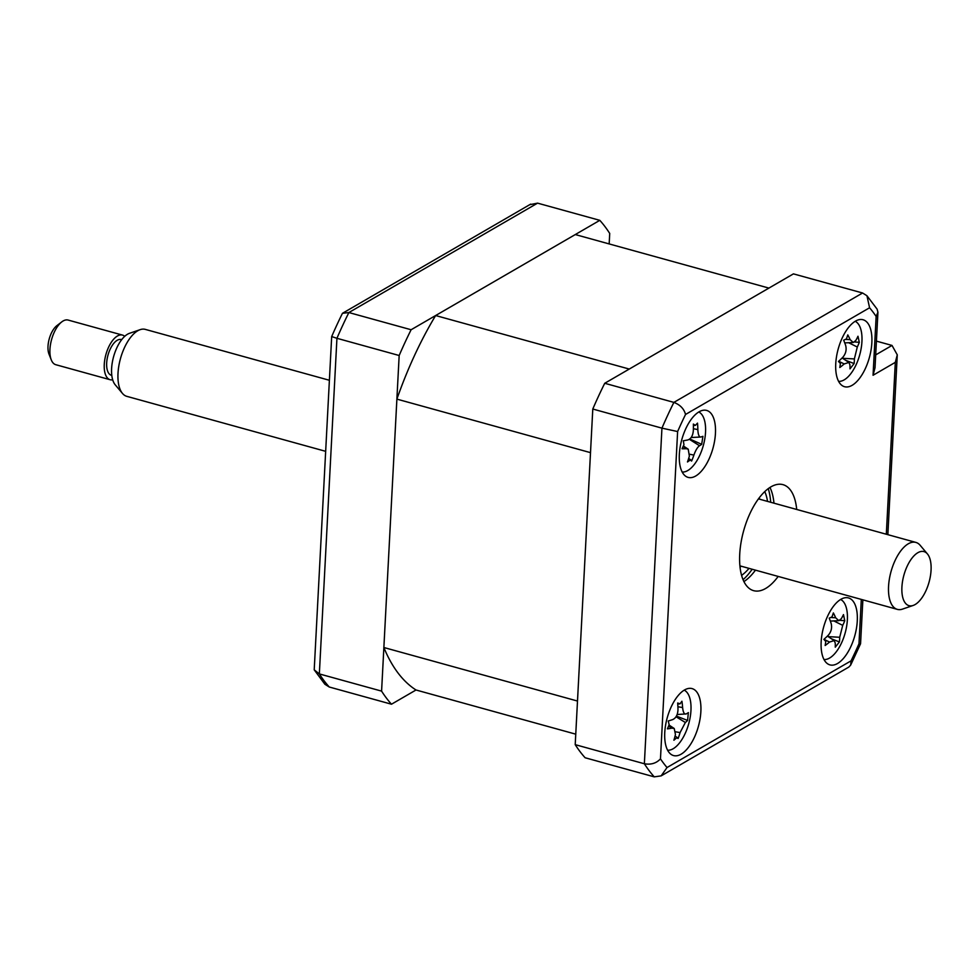 <?xml version="1.0" encoding="UTF-8"?>
<svg xmlns="http://www.w3.org/2000/svg" width="980" height="980" viewBox="0 0 980 980"><rect width="100%" height="100%" fill="white"/><g stroke="black" fill="none" stroke-linecap="round" stroke-linejoin="round"><path stroke-width="1.47" d="M435.635 315.536L629.258 369.056L768.92 288.096L575.297 234.563L435.635 315.536A243.175 113.178 105.5 0 0 396.888 399.117L383.866 647.511A243.175 113.178 105.5 0 0 416.01 689.994L391.486 704.216A272.122 126.653 -74.5 0 1 381.588 691.12L399.166 355.507A272.122 126.653 -74.5 0 1 411.11 329.746L599.809 220.341A272.122 126.653 -74.5 0 1 609.719 233.436L609.168 243.922M575.75 734.167L416.01 689.994M396.888 399.117L590.511 452.65L577.49 701.043L383.866 647.511M855.479 321.134A34.741 16.17 105.5 0 0 836.565 356.389A34.741 16.17 105.5 0 0 844.539 386.708A34.741 16.17 105.5 0 0 852.11 385.324A34.741 16.17 105.5 0 0 871.036 350.08A34.741 16.17 105.5 0 0 863.049 319.75A34.741 16.17 105.5 0 0 855.479 321.134M699.071 411.808A34.741 16.17 105.5 0 0 680.157 447.064A34.741 16.17 105.5 0 0 688.132 477.395A34.741 16.17 105.5 0 0 695.702 476.011A34.741 16.17 105.5 0 0 714.628 440.755A34.741 16.17 105.5 0 0 706.641 410.424A34.741 16.17 105.5 0 0 699.071 411.808M684.493 689.981A34.741 16.17 105.5 0 0 665.579 725.237A34.741 16.17 105.5 0 0 673.554 755.568A34.741 16.17 105.5 0 0 681.125 754.183A34.741 16.17 105.5 0 0 700.051 718.928A34.741 16.17 105.5 0 0 692.064 688.597A34.741 16.17 105.5 0 0 684.493 689.981M840.901 599.307A34.741 16.17 105.5 0 0 821.975 634.562A34.741 16.17 105.5 0 0 829.962 664.893A34.741 16.17 105.5 0 0 837.533 663.509A34.741 16.17 105.5 0 0 856.459 628.254A34.741 16.17 105.5 0 0 848.472 597.923A34.741 16.17 105.5 0 0 840.901 599.307M796.691 509.465A55.003 25.602 105.5 0 0 782.959 484.647A55.003 25.602 105.5 0 0 770.966 486.84A55.003 25.602 105.5 0 0 741.015 542.651A55.003 25.602 105.5 0 0 753.645 590.671A55.003 25.602 105.5 0 0 765.637 588.478A55.003 25.602 105.5 0 0 778.181 576.424M743.93 581.581A55.003 25.602 105.5 0 0 755.458 570.152M773.967 503.181A55.003 25.602 105.5 0 0 769.949 487.452M667.025 767.536L661.145 775.878L654.26 776.858L585.109 757.748A272.122 126.653 -74.5 0 1 575.211 744.653L592.79 409.027A272.122 126.653 -74.5 0 1 604.734 383.278L673.885 402.388C680.157 404.801 684.04 408.819 685.535 414.466A260.545 121.263 105.5 0 0 677.621 431.543L660.471 758.863A260.545 121.263 105.5 0 0 667.025 767.536L851.069 660.839A260.545 121.263 105.5 0 0 858.982 643.774L860.563 643.75L862.866 599.846M851.069 660.839L850.664 665.102L848.815 667.074L661.145 775.878M660.471 758.863C656.343 763.285 650.965 764.914 644.362 763.763L661.941 428.15A272.122 126.653 -74.5 0 1 673.885 402.388L862.584 292.996L866.957 295.752L869.579 307.769L685.535 414.466M677.621 431.543L661.941 428.15L592.79 409.027M866.957 295.752L877.112 309.153L877.921 312.228L876.145 316.442A260.545 121.263 105.5 0 0 869.579 307.769M877.933 312.228L875.018 367.757L873.058 375.267L876.145 316.442M876.414 341.126L892.008 345.438L897.276 354.846L895.316 362.355L873.058 375.267M575.211 744.653L644.362 763.763A272.122 126.653 -74.5 0 0 654.26 776.858M604.734 383.278L793.433 273.873L862.584 292.996M411.11 329.746L348.88 312.546L342.461 313.306A268.814 125.109 105.5 0 0 331.681 336.569L314.213 669.83L324.882 684.248L329.255 687.005L391.486 704.216M599.809 220.341L537.579 203.142L529.837 204.673M381.588 691.12L319.345 673.922A272.122 126.653 105.5 0 0 329.255 687.005M399.166 355.507L336.936 338.296L319.345 673.922L314.213 669.83M530.695 204.122L342.461 313.306M331.681 336.569L336.936 338.296A272.122 126.653 105.5 0 1 348.88 312.546L537.579 203.142M759.133 497.938A39.372 18.326 -74.5 0 1 759.843 499.273M741.321 566.244A39.372 18.326 -74.5 0 1 740.365 566.832A39.372 18.326 -74.5 0 1 740.035 567.028M742.73 574.525L741.603 575.395A49.796 23.177 105.5 0 0 742.73 574.525A49.796 23.177 105.5 0 0 749.014 568.363M767.536 501.405A49.796 23.177 105.5 0 0 765.307 492.879A49.796 23.177 105.5 0 0 764.755 491.593L765.307 492.879M754.429 571.512A63.688 29.645 105.5 0 0 755.335 570.115M773.845 503.144A63.688 29.645 105.5 0 0 773.784 501.491M669.144 724.698L668.238 721.011A79.111 12.948 -8.3 0 0 672.697 719.59C676.029 718.046 677.793 714.677 677.989 709.495A79.111 53.067 -101 0 0 677.682 703.003L680.071 703.836L681.921 701.227A79.111 73.365 43.6 0 1 682.619 707.56C683.109 712.436 684.31 714.555 686.233 713.93A79.111 12.948 -8.3 0 0 688.377 712.595L687.58 720.447A79.111 33.247 -158.8 0 1 685.363 722.493L680.071 732.587A79.111 73.365 43.6 0 1 678.136 738.455L676.617 737.867L673.897 740.231A79.111 53.067 -101 0 0 675.441 734.522L674.24 728.52L671.827 728.152A79.111 33.247 -158.8 0 1 667.441 728.863L669.144 724.698M667.613 750.202A31.262 14.553 105.5 0 0 671.692 749.48A31.262 14.553 105.5 0 0 689.712 719.712A31.262 14.553 105.5 0 0 684.212 690.153M677.756 704.044L680.071 703.836M677.143 714.518L686.233 713.93M678.136 738.455L676.617 737.867M676.42 716.111L687.58 720.447M690.226 460L687.47 461.972A79.111 55.162 -93.5 0 0 689.369 456.117L688.23 449.208L686.331 448.718A79.111 26.436 -156.3 0 1 682.056 448.767L683.954 444.7L683.293 440.78A79.111 6.149 -5.2 0 0 687.691 439.996C690.986 438.954 692.872 435.83 693.326 430.637A79.111 55.162 -93.5 0 0 693.362 424.071L695.359 425.381L697.503 423.127A79.111 75.46 54.7 0 1 697.846 429.608C698.054 434.642 699.071 437.117 700.884 437.007A79.111 6.149 -5.2 0 0 702.917 436.333L701.68 444.332A79.111 26.436 -156.3 0 1 699.524 445.729C697.515 447.125 695.641 450.249 693.889 455.088A79.111 75.46 54.7 0 1 691.611 461.041L690.226 460L691.611 461.041M682.19 472.029A31.262 14.553 105.5 0 0 704.914 438.134A31.262 14.553 105.5 0 0 698.789 411.98M691.182 437.509L700.884 437.007M689.785 438.991L701.68 444.332M843.682 340.195L846.451 338.896L847.798 334.891A79.111 54.611 19.5 0 1 850.138 339.656L853.262 342.498L855.846 340.415A79.111 40.376 -26.9 0 0 857.978 336.25L859.301 342.29A79.111 60.674 -172.8 0 1 857.292 347.006L854.376 358.925A79.111 54.611 19.5 0 1 854.107 363.555L849.991 368.86A79.111 34.325 -127.8 0 0 849.893 364.719L848.864 362.441L844.184 363.948A79.111 60.674 -172.8 0 1 839.811 367.5L840.423 363.507L838.476 361.449A79.111 40.376 -26.9 0 0 842.739 357.357C845.814 353.78 846.781 349.811 845.654 345.45A79.111 34.325 -127.8 0 0 843.682 340.195L843.707 340.244M838.623 361.326L839.333 361.804L838.476 361.449M838.598 381.343A31.262 14.553 105.5 0 0 850.714 373.809A31.262 14.553 105.5 0 0 861.812 343.368A31.262 14.553 105.5 0 0 855.197 321.293M854.56 341.971L859.301 342.29M845.691 360.334L854.107 363.555M829.239 618.147L831.995 616.91L833.367 612.929A79.111 55.333 20 0 1 835.658 617.755L838.807 620.683L841.33 618.686A79.111 39.739 -26.3 0 0 843.474 614.595L844.748 620.72A79.111 60.037 -172.3 0 1 842.714 625.363L839.713 637.27A79.111 55.333 20 0 1 839.395 641.949L835.266 647.18A79.111 35.035 -127.2 0 0 835.217 642.966L834.164 640.602L829.545 642.035A79.111 60.037 -172.3 0 1 825.16 645.502L825.797 641.496L823.886 639.389A79.111 39.739 -26.3 0 0 828.161 635.359C831.248 631.818 832.253 627.849 831.15 623.452A79.111 35.035 -127.2 0 0 829.239 618.147L829.252 618.209M824.695 639.732L823.886 639.389M824.021 659.528A31.262 14.553 105.5 0 0 835.916 652.264A31.262 14.553 105.5 0 0 847.222 621.749A31.262 14.553 105.5 0 0 840.62 599.478M839.848 620.34L844.748 620.72M831.493 638.825L839.395 641.949M122.512 393.47L115.248 384.846A28.053 13.059 -74.5 0 1 113.129 358.484A28.053 13.059 -74.5 0 1 127.547 334.217A28.053 13.059 -74.5 0 1 129.483 333.323L140.152 329.66A34.741 16.17 105.5 0 0 137.751 330.774A34.741 16.17 105.5 0 0 119.891 360.824A34.741 16.17 105.5 0 0 122.512 393.47A34.741 16.17 105.5 0 0 126.812 396.349L325.666 451.327M51.266 359.868L49 354.135A17.37 8.085 -74.5 0 1 56.877 325.654L61.765 321.893A23.165 10.78 105.5 0 0 51.266 359.868A23.165 10.78 105.5 0 0 55.799 364.707L110.14 379.726A23.165 10.78 -74.5 0 1 104.811 359.513A23.165 10.78 -74.5 0 1 117.429 336.005A23.165 10.78 -74.5 0 1 122.476 335.087A23.165 10.78 -74.5 0 1 124.705 336.348M122.476 335.087L68.147 320.068A23.165 10.78 105.5 0 0 63.1 320.987A23.165 10.78 105.5 0 0 61.765 321.893M917.844 552.708A28.053 13.059 105.5 0 0 902.041 585.305A28.053 13.059 105.5 0 0 913.176 605.444A28.053 13.059 105.5 0 0 915.124 604.538A28.053 13.059 105.5 0 0 929.542 580.27A28.053 13.059 105.5 0 0 927.423 553.921A28.053 13.059 105.5 0 0 917.844 552.708M913.176 605.444L902.519 609.107A34.741 16.17 -74.5 0 1 897.349 609.376A34.741 16.17 -74.5 0 1 889.375 579.045A34.741 16.17 -74.5 0 1 908.289 543.79A34.741 16.17 -74.5 0 1 915.859 542.405A34.741 16.17 -74.5 0 1 920.159 545.297L927.423 553.921M112.688 379.799A23.165 10.78 -74.5 0 1 110.14 379.726M111.794 375.389L111.365 375.267A18.522 8.624 -74.5 0 1 107.114 359.084A18.522 8.624 -74.5 0 1 117.208 340.293A18.522 8.624 -74.5 0 1 121.238 339.546L121.667 339.668M329.39 380.277L145.322 329.39A34.741 16.17 105.5 0 0 140.152 329.66M858.982 643.774L861.31 599.417M886.312 534.235L895.316 362.355M875.691 354.895L892.008 345.438M768.247 488.628A57.894 26.95 -74.5 0 1 770.672 502.274M752.162 569.233A57.894 26.95 -74.5 0 1 743.073 579.695M668.801 726.29L671.827 728.152M677.903 706.739L682.619 707.56M676.041 716.76L685.363 722.493M675.735 731.827L680.071 732.587M689.369 439.297L699.524 445.729M689.761 454.255L693.889 455.088M683.317 446.807L686.331 448.718M693.375 428.701L697.846 429.608M838.709 361.24L844.184 363.948M845.948 339.435L850.138 339.656M848.607 342.706L857.292 347.006M842.641 358.312L854.376 358.925M824.695 639.72L829.545 642.035M831.395 617.523L835.658 617.755M833.808 620.916L842.714 625.363M828.173 636.633L839.713 637.27M850.664 665.102L860.55 643.762M897.276 354.846L887.856 534.663M674.24 728.52L669.083 725.09M677.744 737.842L675.061 736.066M691.133 460.11L688.658 458.469M688.23 449.195L683.587 446.121M695.359 425.381L693.387 425.479M848.864 362.441L842.126 357.97M853.262 342.498L844.736 342.89M834.164 640.602L827.389 636.106M838.807 620.683L830.33 621.087M897.349 609.376L739.912 565.852M915.859 542.405L758.434 498.881"/></g></svg>
